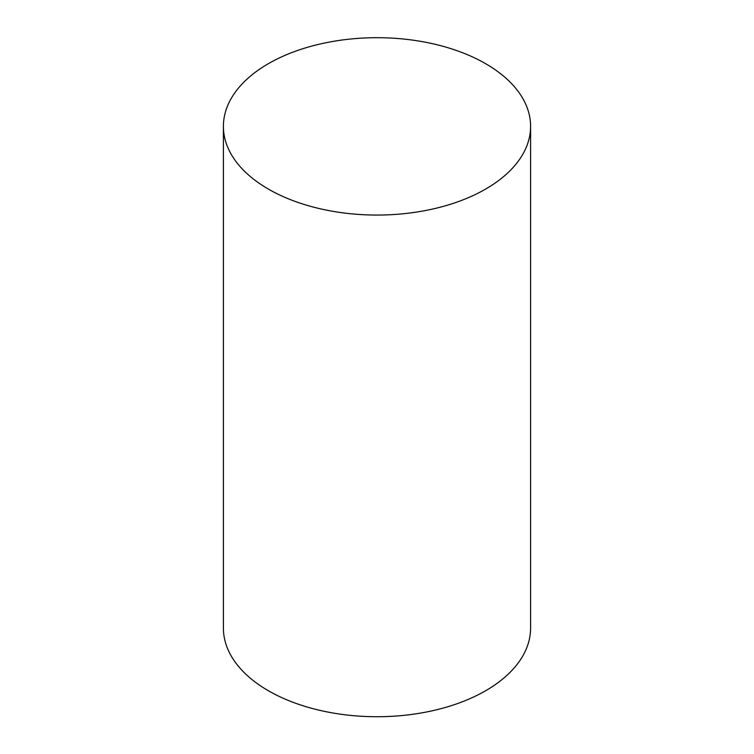 <?xml version="1.0" encoding="UTF-8"?>
<svg xmlns="http://www.w3.org/2000/svg" width="754" height="754" viewBox="0 0 754 754"><rect width="100%" height="100%" fill="white"/><g stroke="black" fill="none" stroke-linecap="round" stroke-linejoin="round"><path stroke-width="1.13" d="M268.386 189.084A153.599 88.68 0 0 0 435.784 208.311A153.599 88.68 0 0 0 530.599 126.38A153.599 88.68 0 0 0 377 37.7A153.599 88.68 0 0 0 223.401 126.38A153.599 88.68 0 0 0 268.386 189.084M530.599 126.38L530.599 628.044A153.599 88.68 180 0 1 435.784 709.976A153.599 88.68 180 0 1 268.386 690.749A153.599 88.68 180 0 1 223.401 628.044L223.401 126.38"/></g></svg>
